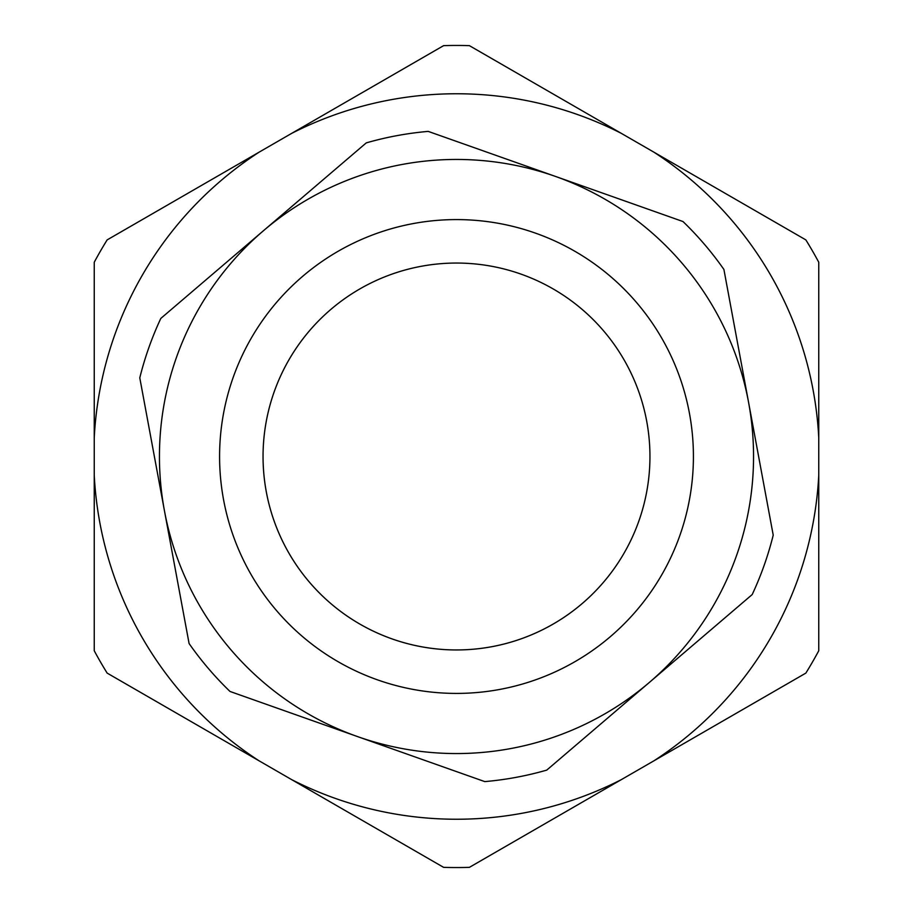 <?xml version="1.0" encoding="UTF-8"?>
<svg xmlns="http://www.w3.org/2000/svg" width="913" height="913" viewBox="0 0 913 913"><rect width="100%" height="100%" fill="white"/><g stroke="black" fill="none" stroke-linecap="round" stroke-linejoin="round"><path stroke-width="1.37" d="M263.058 456.5A193.442 193.442 0 0 0 582.163 603.573A193.442 193.442 0 0 0 603.573 330.837A193.442 193.442 0 0 0 330.837 309.427A193.442 193.442 0 0 0 309.427 582.163A193.442 193.442 0 0 0 582.163 603.573A193.442 193.442 0 0 1 309.427 582.163A193.442 193.442 0 0 1 330.837 309.427M818.756 475.262L818.756 437.738A362.746 362.746 0 0 0 653.868 152.151L621.388 133.401A362.746 362.746 0 0 0 291.612 133.401L259.132 152.151A362.746 362.746 0 0 0 94.244 437.738L94.244 475.262A362.746 362.746 0 0 0 259.132 760.849L291.612 779.599A362.746 362.746 0 0 0 621.388 779.599L653.868 760.849A362.746 362.746 0 0 0 818.756 475.262L818.756 650.752A411.055 411.055 0 0 1 805.859 673.098L653.868 760.849M443.604 45.65L291.612 133.401L443.604 45.65A411.055 411.055 0 0 1 469.396 45.65L621.388 133.401M259.132 152.151L107.141 239.902A411.055 411.055 0 0 0 94.244 262.248L94.244 437.738M805.859 239.902L653.868 152.151L805.859 239.902A411.055 411.055 0 0 1 818.756 262.248L818.756 437.738M469.396 867.35L621.388 779.599L469.396 867.35A411.055 411.055 0 0 1 443.604 867.35L291.612 779.599M107.141 673.098L259.132 760.849L107.141 673.098A411.055 411.055 0 0 1 94.244 650.752L94.244 475.262M484.792 781.608L230.019 691.461A326.34 326.34 0 0 1 189.094 643.551L139.78 377.845A326.34 326.34 0 0 1 160.802 318.443L366.261 142.885A326.34 326.34 0 0 1 428.208 131.392L682.981 221.539A326.34 326.34 0 0 1 723.906 269.449L773.22 535.155A326.34 326.34 0 0 1 752.198 594.557L546.739 770.115A326.34 326.34 0 0 1 484.792 781.608M649.474 682.331A297.045 297.045 0 0 1 164.431 510.698A297.045 297.045 0 0 1 555.595 176.471A297.045 297.045 0 0 1 649.474 682.331M324.309 315.259A193.442 193.442 0 0 0 315.259 588.691A193.442 193.442 0 0 0 588.691 597.741M302.591 276.388A236.912 236.912 0 0 1 636.612 302.591A236.912 236.912 0 0 1 610.409 636.612A236.912 236.912 0 0 1 276.388 610.409A236.912 236.912 0 0 1 302.591 276.388"/></g></svg>
